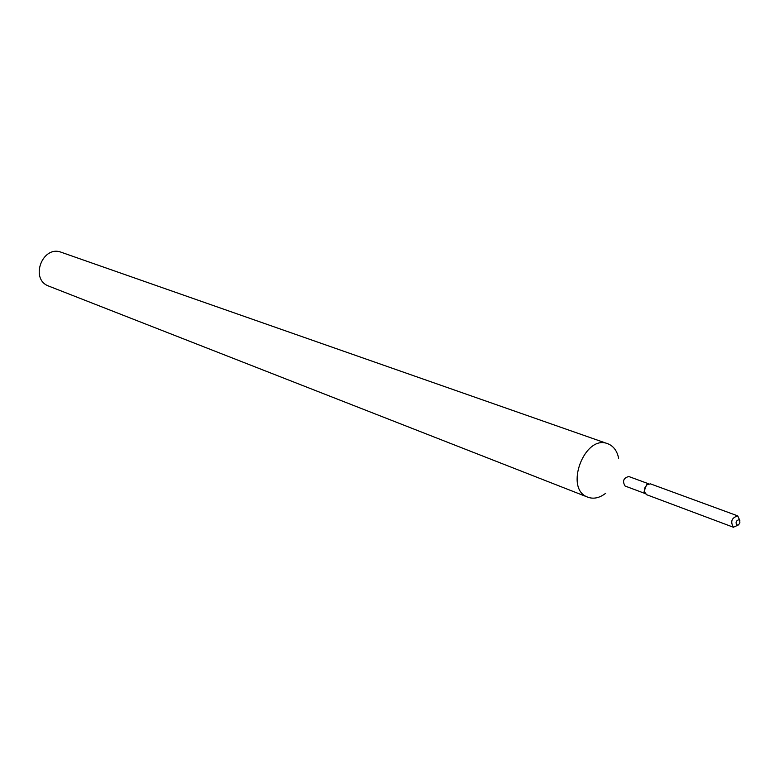 <?xml version="1.0" encoding="UTF-8"?>
<svg xmlns="http://www.w3.org/2000/svg" width="779" height="779" viewBox="0 0 779 779"><rect width="100%" height="100%" fill="white"/><g stroke="black" fill="none" stroke-linecap="round" stroke-linejoin="round"><path stroke-width="1.17" d="M739.096 519.7L739.018 519.671C736.067 520.615 735.357 522.456 736.885 525.212L736.953 525.231C739.904 524.306 740.615 522.466 739.096 519.7L739.018 519.671C736.067 520.615 735.357 522.456 736.885 525.212L736.953 525.231C739.904 524.306 740.615 522.466 739.096 519.7M647.953 484.11L646.521 484.85L644.126 491.335L644.72 492.834M739.846 520.518L737.723 515.873L650.484 483.876L647.096 484.655L644.827 487.907L644.428 491.851L646.619 494.704M628.906 476.563L628.76 476.505C623.434 478.033 622.217 481.208 625.089 486.028L625.333 486.115M618.633 458.237C617.202 451.343 613.949 446.659 608.876 444.196L607.717 443.728C584.649 434.01 563.938 488.803 587.561 497.08L587.882 497.216C593.647 499.261 599.557 497.966 605.624 493.331M607.717 443.728L61.375 252.318C42.572 244.723 29.495 279.145 48.58 286.029L49.106 286.234M650.484 483.876L647.096 484.655L644.827 487.907L644.428 491.851L646.356 494.607M737.723 515.873C731.666 517.801 730.215 521.589 733.36 527.217L738.132 525.134M644.126 491.335L644.428 491.851L644.126 491.335M646.521 484.85L647.096 484.655L646.521 484.85M648.683 483.827L628.76 476.505M587.882 497.216L48.843 286.136M645.09 493.516L625.206 486.077M733.497 527.276L646.482 494.655"/></g></svg>
